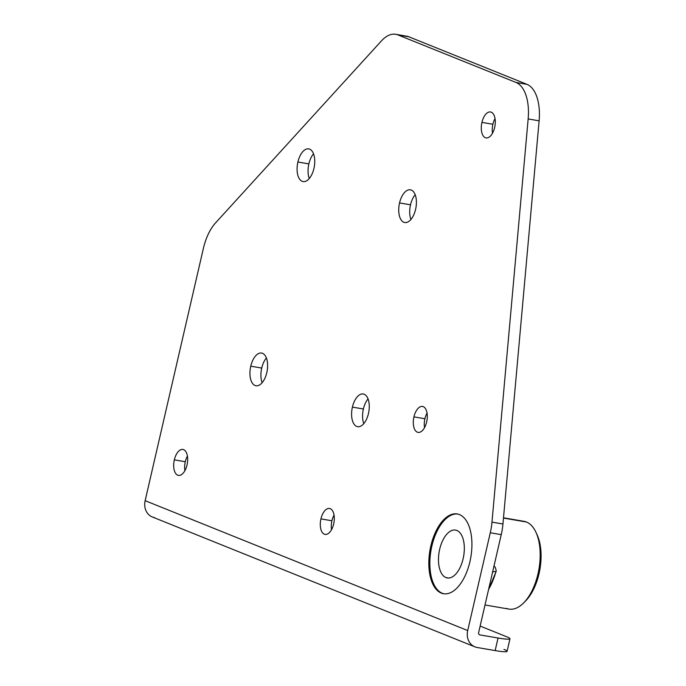 <?xml version="1.0" encoding="UTF-8"?>
<svg xmlns="http://www.w3.org/2000/svg" width="686" height="686" viewBox="0 0 686 686"><rect width="100%" height="100%" fill="white"/><g stroke="black" fill="none" stroke-linecap="round" stroke-linejoin="round"><path stroke-width="1.03" d="M492.445 571.901L496.021 571.412A48.543 24.859 99.8 0 1 488.612 589.377A48.543 24.859 -80.2 0 0 496.021 571.412L492.445 571.901M493.8 566.353C494.889 566.147 495.695 567.776 496.235 571.267L496.021 571.412M521.523 521.171A44.521 22.801 99.8 0 1 526.454 522.02L503.481 518.067L526.454 522.02A44.521 22.801 -80.2 0 0 524.027 521.334L503.498 517.801M435.67 588.699A58.833 30.124 99.8 0 1 435.293 586.873A58.833 30.124 -80.2 0 0 435.67 588.699M431.117 548.157A4.047 2.075 99.8 0 1 431.871 546.047A4.047 2.075 -80.2 0 0 431.117 548.157A60.72 31.093 -80.2 0 0 429.024 568.411A60.72 31.093 99.8 0 1 431.117 548.157M448.653 578.032L445.96 577.569A24.284 12.434 -80.2 0 0 447.281 577.946A24.284 12.434 -80.2 0 0 463.41 557.435A24.284 12.434 -80.2 0 0 456.842 530.458A24.284 12.434 99.8 0 1 463.127 558.738A24.284 12.434 99.8 0 1 445.96 577.569A24.284 12.434 99.8 0 1 439.675 549.289A24.284 12.434 99.8 0 1 456.842 530.458A24.284 12.434 -80.2 0 0 455.521 530.081A24.284 12.434 -80.2 0 0 439.392 550.592A24.284 12.434 -80.2 0 0 445.96 577.569L448.653 578.032M536.512 533.605A41.666 21.335 99.8 0 1 524.799 601.699A41.666 21.335 -80.2 0 0 525.759 600.756A41.666 21.335 -80.2 0 0 537.112 534.823L535.938 532.285A44.521 22.801 99.8 0 1 523.812 602.745A44.521 22.801 99.8 0 1 506.508 608.405M457.751 514.046A40.474 20.726 -80.2 0 0 431.854 546.142A40.474 20.726 -80.2 0 0 444.022 593.802A40.474 20.726 99.8 0 1 431.854 546.142A40.474 20.726 99.8 0 1 451.654 514.972M502.941 524.001A40.474 20.726 99.8 0 1 501.243 534.643L478.622 632.638L501.243 534.643A40.474 20.726 -80.2 0 0 502.941 524.001L539.119 120.83L502.941 524.001L491.982 522.115L528.16 118.944A40.474 20.726 -80.2 0 0 515.975 82.449L397.957 34.926A40.474 20.726 -80.2 0 0 381.476 40.86L215.515 222.941A40.474 20.726 -80.2 0 0 203.382 248.401L145.14 500.677L467.706 630.554L490.284 532.756A40.474 20.726 -80.2 0 0 491.982 522.115L502.941 524.001M404.44 36.041A40.474 20.726 99.8 0 1 408.925 36.812L526.942 84.335A40.474 20.726 99.8 0 1 539.119 120.83A40.474 20.726 -80.2 0 0 526.942 84.335L408.925 36.812A40.474 20.726 -80.2 0 0 406.721 36.187L395.762 34.3A40.474 20.726 99.8 0 1 397.957 34.926L408.925 36.812L397.957 34.926L515.975 82.449L526.942 84.335L515.975 82.449A40.474 20.726 99.8 0 1 528.16 118.944L539.119 120.83L528.16 118.944L491.982 522.115A40.474 20.726 99.8 0 1 490.284 532.756L501.243 534.643L490.284 532.756L467.706 630.554A15.178 12.957 111.9 0 0 477.156 647.49L495.146 650.585L498.045 638.014L479.883 634.893A2.024 1.732 -68.1 0 1 478.622 632.638A2.024 1.732 111.9 0 0 479.883 634.893L498.045 638.014L495.146 650.585L477.156 647.49A15.178 12.957 -68.1 0 1 474.883 646.838A15.178 12.957 -68.1 0 1 467.706 630.554L145.14 500.677L203.382 248.401A40.474 20.726 99.8 0 1 215.515 222.941L381.476 40.86A40.474 20.726 99.8 0 1 395.762 34.3M187.424 456.044A13.154 6.74 -80.2 0 0 185.289 461.747A13.154 6.74 -80.2 0 0 184.903 470.665A13.154 6.74 99.8 0 1 185.289 461.747A13.154 6.74 99.8 0 1 187.424 456.044M334.039 515.083A13.154 6.74 -80.2 0 0 331.913 520.777A13.154 6.74 -80.2 0 0 331.527 529.703A13.154 6.74 99.8 0 1 331.913 520.777A13.154 6.74 99.8 0 1 334.039 515.083M427.035 413.058A13.154 6.74 -80.2 0 0 424.908 418.752A13.154 6.74 -80.2 0 0 424.523 427.678A13.154 6.74 99.8 0 1 424.908 418.752A13.154 6.74 99.8 0 1 427.035 413.058M495.026 118.575A13.154 6.74 -80.2 0 0 492.891 124.269A13.154 6.74 -80.2 0 0 492.505 133.195A13.154 6.74 99.8 0 1 492.891 124.269A13.154 6.74 99.8 0 1 495.026 118.575M266.382 357.989A16.593 8.498 -80.2 0 0 261.726 368.065A16.593 8.498 -80.2 0 0 262.129 382.711A16.593 8.498 99.8 0 1 261.726 368.065A16.593 8.498 99.8 0 1 266.382 357.989M313.519 153.81A16.593 8.498 -80.2 0 0 308.863 163.894A16.593 8.498 -80.2 0 0 309.266 178.54A16.593 8.498 99.8 0 1 308.863 163.894A16.593 8.498 99.8 0 1 313.519 153.81M415.176 194.738A16.593 8.498 -80.2 0 0 410.52 204.822A16.593 8.498 -80.2 0 0 410.923 219.469A16.593 8.498 99.8 0 1 410.52 204.822A16.593 8.498 99.8 0 1 415.176 194.738M368.039 398.918A16.593 8.498 -80.2 0 0 363.383 408.993A16.593 8.498 -80.2 0 0 363.786 423.648A16.593 8.498 99.8 0 1 363.383 408.993A16.593 8.498 99.8 0 1 368.039 398.918M480.14 626.069L506.868 636.831A24.284 2.29 -167 0 1 509.981 638.76A24.284 2.29 -167 0 1 498.045 638.014A24.284 2.29 13 0 0 506.868 636.831L480.14 626.069M469.919 561.705A40.474 20.726 99.8 0 1 441.304 593.098A40.474 20.726 99.8 0 1 430.825 545.962A40.474 20.726 99.8 0 1 459.44 514.569A40.474 20.726 99.8 0 1 469.919 561.705A40.474 20.726 -80.2 0 0 457.236 513.943A40.474 20.726 -80.2 0 0 430.825 545.962A40.474 20.726 -80.2 0 0 443.508 593.724A40.474 20.726 -80.2 0 0 469.919 561.705M187.038 464.971A13.154 6.74 99.8 0 1 177.734 475.175A13.154 6.74 99.8 0 1 174.33 459.852A13.154 6.74 99.8 0 1 183.625 449.656A13.154 6.74 99.8 0 1 187.038 464.971A13.154 6.74 -80.2 0 0 182.913 449.45A13.154 6.74 -80.2 0 0 174.33 459.852L185.289 461.747L174.33 459.852A13.154 6.74 -80.2 0 0 178.454 475.381A13.154 6.74 -80.2 0 0 187.038 464.971M333.653 524.01A13.154 6.74 99.8 0 1 324.358 534.205A13.154 6.74 99.8 0 1 320.945 518.89A13.154 6.74 99.8 0 1 330.249 508.686A13.154 6.74 99.8 0 1 333.653 524.01A13.154 6.74 -80.2 0 0 329.529 508.48A13.154 6.74 -80.2 0 0 320.945 518.89L331.913 520.777L320.945 518.89A13.154 6.74 -80.2 0 0 325.07 534.411A13.154 6.74 -80.2 0 0 333.653 524.01M426.649 421.976A13.154 6.74 99.8 0 1 417.354 432.18A13.154 6.74 99.8 0 1 413.941 416.865A13.154 6.74 99.8 0 1 423.245 406.661A13.154 6.74 99.8 0 1 426.649 421.976A13.154 6.74 -80.2 0 0 422.525 406.455A13.154 6.74 -80.2 0 0 413.941 416.865L424.908 418.752L413.941 416.865A13.154 6.74 -80.2 0 0 418.066 432.386A13.154 6.74 -80.2 0 0 426.649 421.976M494.64 127.493A13.154 6.74 99.8 0 1 485.336 137.697A13.154 6.74 99.8 0 1 481.932 122.382A13.154 6.74 99.8 0 1 491.227 112.178A13.154 6.74 99.8 0 1 494.64 127.493A13.154 6.74 -80.2 0 0 490.516 111.972A13.154 6.74 -80.2 0 0 481.932 122.382L492.891 124.269L481.932 122.382A13.154 6.74 -80.2 0 0 486.057 137.903A13.154 6.74 -80.2 0 0 494.64 127.493M266.794 372.635A16.593 8.498 99.8 0 1 255.055 385.506A16.593 8.498 99.8 0 1 250.759 366.178A16.593 8.498 99.8 0 1 262.489 353.307A16.593 8.498 99.8 0 1 266.794 372.635A16.593 8.498 -80.2 0 0 261.589 353.05A16.593 8.498 -80.2 0 0 250.759 366.178L261.726 368.065L250.759 366.178A16.593 8.498 -80.2 0 0 255.964 385.764A16.593 8.498 -80.2 0 0 266.794 372.635M313.931 168.456A16.593 8.498 99.8 0 1 302.2 181.327A16.593 8.498 99.8 0 1 297.895 162.007A16.593 8.498 99.8 0 1 309.626 149.136A16.593 8.498 99.8 0 1 313.931 168.456A16.593 8.498 -80.2 0 0 308.726 148.879A16.593 8.498 -80.2 0 0 297.895 162.007L308.863 163.894L297.895 162.007A16.593 8.498 -80.2 0 0 303.101 181.584A16.593 8.498 -80.2 0 0 313.931 168.456M415.587 209.393A16.593 8.498 99.8 0 1 403.848 222.264A16.593 8.498 99.8 0 1 399.552 202.936A16.593 8.498 99.8 0 1 411.283 190.065A16.593 8.498 99.8 0 1 415.587 209.393A16.593 8.498 -80.2 0 0 410.382 189.808A16.593 8.498 -80.2 0 0 399.552 202.936L410.52 204.822L399.552 202.936A16.593 8.498 -80.2 0 0 404.757 222.521A16.593 8.498 -80.2 0 0 415.587 209.393M368.451 413.564A16.593 8.498 99.8 0 1 356.711 426.435A16.593 8.498 99.8 0 1 352.415 407.107A16.593 8.498 99.8 0 1 364.146 394.236A16.593 8.498 99.8 0 1 368.451 413.564A16.593 8.498 -80.2 0 0 363.246 393.978A16.593 8.498 -80.2 0 0 352.415 407.107L363.383 408.993L352.415 407.107A16.593 8.498 -80.2 0 0 357.62 426.692A16.593 8.498 -80.2 0 0 368.451 413.564M503.97 649.393A24.284 2.29 -167 0 1 495.146 650.585A24.284 2.29 13 0 0 507.074 651.323L509.981 638.76M154.59 517.613A15.178 12.957 -68.1 0 1 145.14 500.677A15.178 12.957 111.9 0 0 152.318 516.961L474.883 646.838M485.011 604.975L508.926 609.091A44.521 22.801 -80.2 0 0 538.501 571.489A44.521 22.801 -80.2 0 0 526.454 522.02A44.521 22.801 99.8 0 1 535.938 532.285M496.235 571.267L488.561 589.574M457.236 513.943L456.207 513.771M443.508 593.724L442.479 593.553M525.759 600.756L523.812 602.745"/></g></svg>
